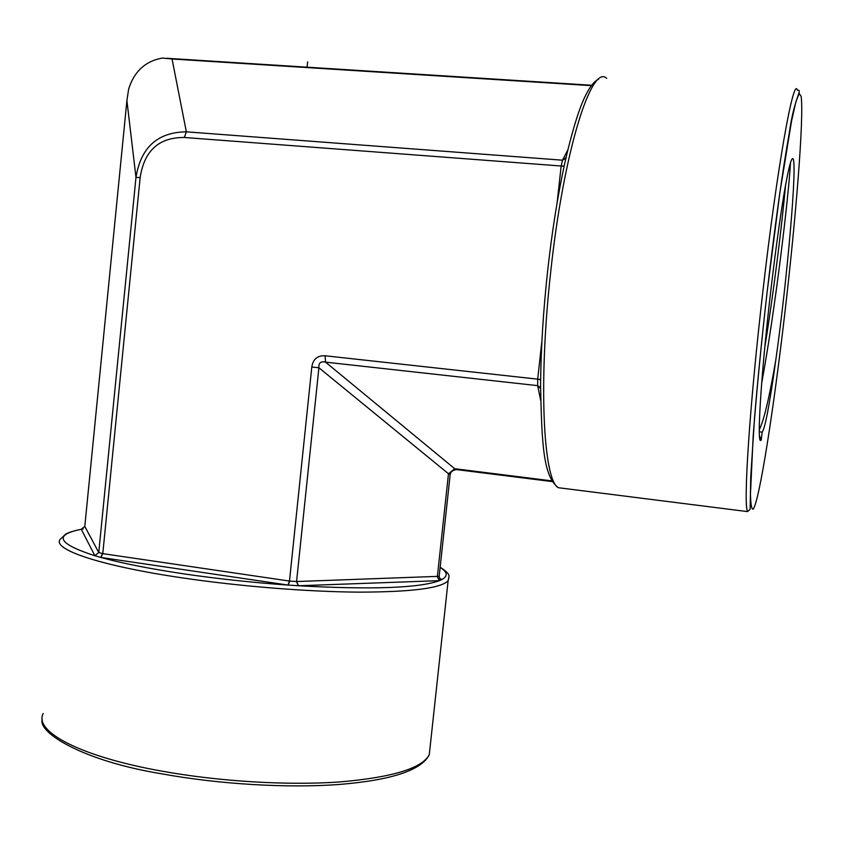 <?xml version="1.0" encoding="UTF-8"?>
<svg xmlns="http://www.w3.org/2000/svg" width="844" height="844" viewBox="0 0 844 844"><rect width="100%" height="100%" fill="white"/><g stroke="black" fill="none" stroke-linecap="round" stroke-linejoin="round"><path stroke-width="1.27" d="M439.175 576.315L296.571 581.537L289.481 581.062L311.805 367.024C313.029 359.133 317.46 355.387 325.088 355.778L325.541 362.139L454.705 468.715L448.481 473.748L450.168 474.729M311.805 367.024L318.905 367.752L296.571 581.537L298.576 585.757L287.931 585.05L289.481 581.062L102.778 553.632L140.157 177.493C144.303 150.601 159.041 137.266 184.351 137.488L186.355 131.833C157.575 132.202 140.779 147.415 135.979 177.472L126.906 100.573L128.636 89.105C134.133 71.497 145.358 61.148 162.291 58.057L172.049 58.996L186.355 131.833L562.494 160.191L561.154 166.078L557.114 202.782M287.931 585.05L100.911 557.451L102.778 553.632L98.769 552.514L84.811 526.434L81.309 529.283L83.271 528.808M439.597 578.309L441.813 579.606L439.376 580.651L437.35 576.769L448.481 473.748L318.905 367.752C318.483 362.952 320.699 361.084 325.541 362.139L537.67 385.645L540.656 400.33M541.932 340.702L537.681 379.304L537.67 385.645L540.582 387.786L540.624 381.52C540.993 347.443 543.325 310.634 547.619 271.093M100.911 557.451L94.897 555.753L81.319 529.315M457.131 469.665L454.705 468.715L551.818 480.88M566.219 157.037L564.562 164.19C557.662 195.966 552.018 231.583 547.619 271.051M761.246 440.041L760.539 440.473C757.237 441.38 760.518 382.944 769.127 305.18C774.17 260.785 779.17 223.523 784.108 193.381C788.275 169.391 791.166 157.817 792.801 158.651C797.865 160.866 786.798 283.246 775.72 360.567C769.633 404.424 765.107 428.288 762.164 432.17L761.246 440.041L759.442 435.599M785.574 185.047C782.103 223.554 773.937 290.705 764.791 347.285M790.48 162.776C788.76 195.323 775.309 309.621 761.678 383.123M759.284 429.744C763.799 420.924 769.274 397.862 775.72 360.567M759.305 431.748L762.164 432.17M126.906 100.573L84.801 526.413L126.916 100.436M307.649 61.844L307.1 67.182L307.649 61.844M540.645 379.473L325.088 355.778M184.351 137.488L564.109 166.236M561.154 166.078L564.161 166.004M567.812 149.989L562.494 160.191L566.219 157.512M562.452 160.265L565.902 158.155C573.023 128.024 579.691 106.903 585.926 94.781C590.294 86.162 594.514 80.992 598.565 79.273M591.38 85.645L172.049 58.996M94.876 555.721L98.759 552.493L135.979 177.472L140.157 177.493M98.769 552.514L94.897 555.753C57.814 543.715 53.277 534.896 81.309 529.283L84.801 526.413M102.63 553.611L100.679 557.409C121.842 563.243 149.282 568.677 183 573.741C217.024 578.741 252.082 582.529 288.173 585.092L289.65 581.083M296.444 581.537L298.386 585.768C372.309 589.777 419.362 588.068 439.545 580.64L437.456 576.769M439.376 580.651L298.576 585.757M537.681 379.304L540.645 379.705M552.198 481.586L456.688 469.612C452.563 470.045 450.369 471.933 450.095 475.288L439.154 576.515L440.125 578.942L441.813 579.606C448.164 576.083 447.605 572.042 440.135 567.463M430.123 746.887L429.269 754.758C422.021 768.42 392.006 777.482 339.225 781.977C287.54 785.585 219.018 781.512 161.605 771.099C79.885 756.498 33.528 731.368 43.202 713.496M83.092 528.914C69.387 531.667 67.383 533.292 65.389 534.336L60.325 539.221C51.4 549.022 98.843 565.575 181.228 577.718C239.116 586.337 307.849 591.834 359.375 592.14C411.946 591.992 441.528 588.162 448.132 580.661L448.997 577.222M440.42 579.153L441.75 579.564M537.649 385.55L540.709 388.546M564.319 488.465L558.306 487.705C543.357 480.257 538.155 383.092 550.784 271.188C563.613 151.192 591.57 63.152 606.667 78.355M747.573 511.601L750.147 509.28L750.717 477.504L754.547 417.801C757.733 379.6 761.942 337.494 767.185 291.475C761.14 344.647 756.213 395.625 753.175 436.042L750.453 494.099C750.727 504.733 751.656 509.734 753.238 509.111C759.505 500.439 773.579 410.121 784.804 313.462C796.05 216.908 804.079 116.873 801.135 96.311L799.184 93.441L795.945 101.607L791.524 121.209L779.951 192.105L767.196 291.486C774.992 224.947 782.367 172.06 789.298 132.835C794.489 95.773 803.14 89.654 797.358 90.234C793.687 75.243 777.155 166.912 762.944 290.874C749.472 406.502 743.205 505.408 747.573 511.601L558.306 487.705C543.135 476.048 541.953 444.049 540.582 387.776M440.167 567.157C452.405 575.513 448.565 576.03 448.132 580.661L429.269 754.758C421.325 770.372 391.131 780.289 338.676 784.509C287.329 788.275 219.271 784.298 162.185 773.906C83.176 761.035 37.758 732.75 42.232 719.383M591.686 85.255L166.975 58.289M759.758 438.532L760.539 440.473"/></g></svg>
